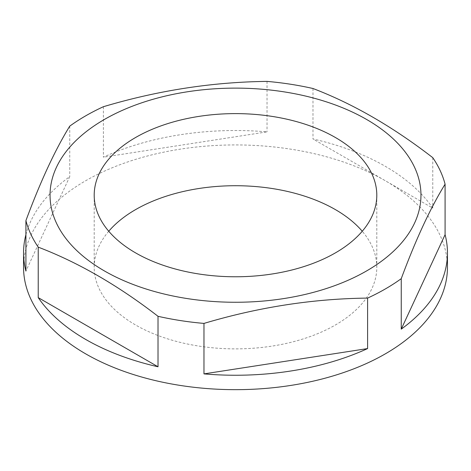<?xml version="1.0" encoding="UTF-8"?>
<svg xmlns="http://www.w3.org/2000/svg" width="471" height="471" viewBox="0 0 471 471"><rect width="100%" height="100%" fill="white"/><g stroke="black" fill="none" stroke-linecap="round" stroke-linejoin="round"><path stroke-width="0.35" stroke-dasharray="2.35 1.77" d="M23.55 267.298A211.95 122.366 180 0 1 290.354 149.101A211.95 122.366 180 0 1 447.45 267.298M312.985 88.507L312.985 138.98A211.95 122.366 180 0 1 432.778 208.141L312.985 138.98M432.778 157.667L432.778 208.141M25.911 234.67A211.95 122.366 180 0 1 69.755 176.607L25.911 271.084M69.755 126.134L69.755 176.607M103.396 106.711L103.396 157.184A211.95 122.366 180 0 1 267.033 131.874L103.396 157.184M267.033 81.395L267.033 131.874M108.748 231.249A141.3 81.577 0 0 0 94.2 267.298A141.3 81.577 0 0 0 198.927 346.097A141.3 81.577 0 0 0 376.8 267.298A141.3 81.577 0 0 0 362.252 231.249M94.2 195.194L94.2 267.298M376.8 195.194L376.8 267.298"/><path stroke-width="0.71" d="M38.222 247.14C78.192 262.394 118.121 285.45 158.015 316.3A211.95 122.366 0 0 0 180.646 320.604A211.95 122.366 0 0 0 203.967 323.412C258.561 307.145 313.109 298.702 367.604 298.096A211.95 122.366 0 0 0 401.245 278.673C415.858 239.356 430.476 207.864 445.089 184.196A211.95 122.366 0 0 0 432.778 157.667C392.808 126.776 352.879 103.72 312.985 88.507A211.95 122.366 0 0 0 290.354 84.203A211.95 122.366 0 0 0 267.033 81.395C212.439 82.025 157.891 90.461 103.396 106.711A211.95 122.366 0 0 0 69.755 126.134C55.142 149.813 40.524 181.306 25.911 220.611A211.95 122.366 0 0 0 38.222 247.14L38.222 297.613L158.015 366.774A211.95 122.366 180 0 1 38.222 297.613M187.499 298.614A185.456 107.07 0 0 0 414.639 222.907A185.456 107.07 0 0 0 283.501 91.768A185.456 107.07 0 0 0 56.361 167.482A185.456 107.07 0 0 0 187.499 298.614M445.089 184.196L445.089 234.67A211.95 122.366 180 0 1 447.45 252.88L447.45 267.298A211.95 122.366 180 0 1 180.646 385.496A211.95 122.366 180 0 1 23.55 267.298L23.55 252.88A211.95 122.366 180 0 1 25.911 234.67M447.45 252.88A211.95 122.366 180 0 1 401.245 329.147L445.089 234.67M401.245 278.673L401.245 329.147M367.604 298.096L367.604 348.569A211.95 122.366 180 0 1 203.967 373.886L367.604 348.569M203.967 323.412L203.967 373.886M272.073 116.396A141.3 81.577 0 0 0 94.2 195.194A141.3 81.577 0 0 0 198.927 273.992A141.3 81.577 0 0 0 376.8 195.194A141.3 81.577 0 0 0 272.073 116.396M158.015 316.3L158.015 366.774M25.911 220.611L25.911 271.084A211.95 122.366 180 0 1 23.55 252.88M362.252 231.249A141.3 81.577 0 0 0 272.073 188.5A141.3 81.577 0 0 0 108.748 231.249"/></g></svg>
